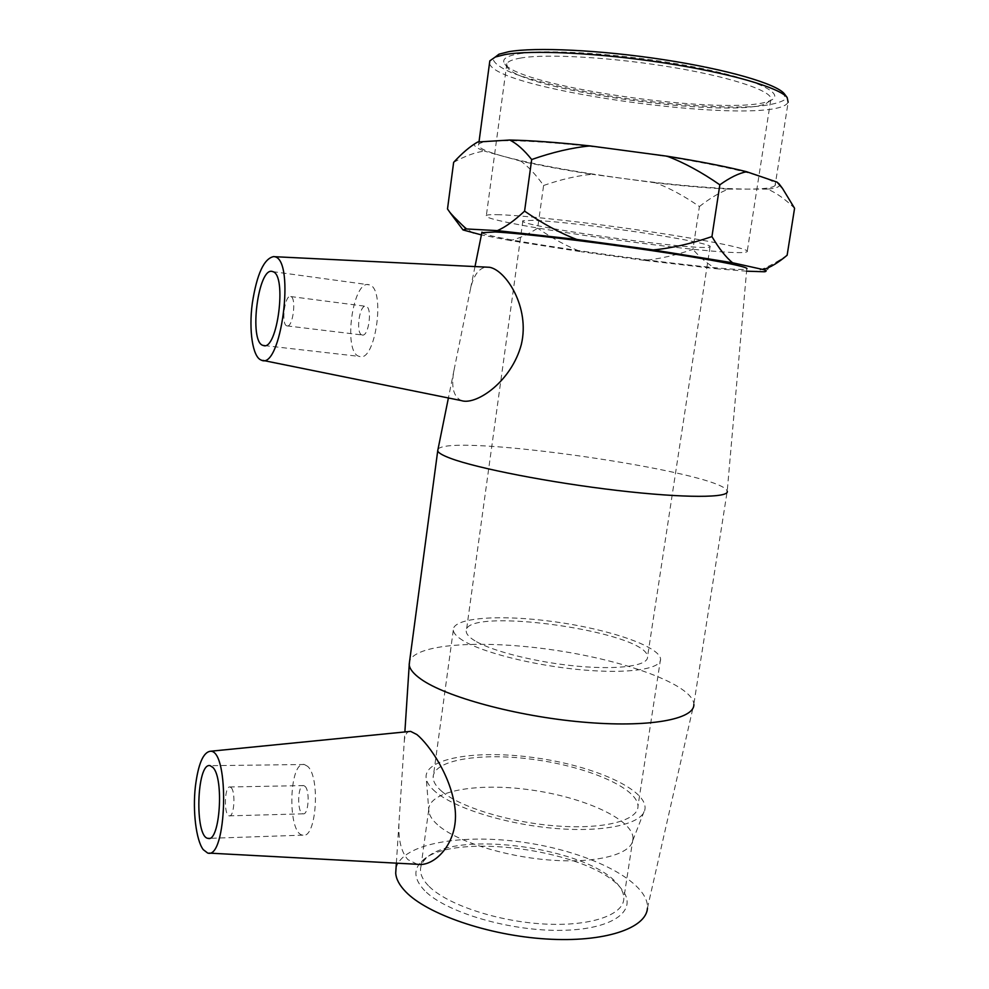 <?xml version="1.0" encoding="UTF-8"?>
<svg xmlns="http://www.w3.org/2000/svg" width="989" height="989" viewBox="0 0 989 989"><rect width="100%" height="100%" fill="white"/><g stroke="black" fill="none" stroke-linecap="round" stroke-linejoin="round"><path stroke-width="0.74" stroke-dasharray="4.95 3.71" d="M424.701 890.644C414.057 879.456 413.056 869.702 421.697 861.382C451.12 830.537 592.51 850.157 621.599 889.123C638.981 909.608 614.478 929.425 562.234 930.328C510.2 931.49 445.68 912.328 424.701 890.644M429.102 886.416C447.176 904.589 497.17 921.402 543.802 923.986C590.507 926.681 623.972 914.924 623.824 898.321C623.861 894.031 622.044 889.63 618.397 885.143C590.631 847.833 454.038 828.881 426.012 858.452C422.328 861.926 420.486 865.808 420.486 870.11C420.535 875.314 423.416 880.742 429.102 886.416M396.02 868.391C401.682 843.098 464.138 832.837 527.73 842.949C591.335 852.703 649.143 881.916 647.449 908.087L693.858 704.007C692.288 684.784 626.445 660.837 556.078 650.366C485.735 639.66 416.913 643.196 409.656 660.862M437.583 824.764C432.688 820.388 429.819 816.16 428.966 812.105L428.707 809.942C428.422 790.792 477.464 782.386 530.45 789.89C583.436 797.085 632.861 819.152 633.047 838.289L632.836 840.39C630.45 854.644 595.897 863.632 549.859 860.047C503.883 856.573 455.546 840.996 437.583 824.764M520.894 58.005C512.809 59.365 508.123 61.244 506.85 63.667L507.542 67.672C522.452 90.32 731.18 119.286 766.178 103.561L770.678 100.285C775.487 92.385 736.484 78.292 675.883 67.92C615.405 57.51 547.387 53.455 520.894 58.005M518.36 53.888C547.436 48.634 626.89 54.024 691.373 66.399C756.091 78.712 787.689 94.017 769.813 100.767C733.578 117.098 520.399 87.514 504.81 63.988C501.361 59.501 505.886 56.138 518.36 53.888M498.963 54.197L493.14 59.278C494.364 63.333 500.397 67.759 511.264 72.543C536.409 82.198 579.962 91.878 627.162 98.665C674.535 105.155 721.97 108.258 753.902 106.639C768.379 105.415 778.392 103.264 783.968 100.161L784.796 94.388M499.593 214.724C491.817 214.477 487.404 214.712 486.365 215.441C475.004 222.451 738.635 259.031 747.177 251.639C751.059 249.302 711.672 240.92 651.64 231.933C591.743 222.945 525.06 215.491 499.593 214.724M775.116 185.45C772.891 187.885 763.718 189.109 747.61 189.097C715.48 188.763 674.226 185.252 623.836 178.564C573.571 171.703 533.294 164.261 503.042 156.237C485.154 151.305 477.032 147.336 478.676 144.307C479.937 142.676 484.845 141.575 493.387 141.031C516.481 139.449 570.95 143.306 628.547 151.045C686.143 158.697 740.217 169.366 762.136 177.019C772.335 180.554 776.662 183.361 775.116 185.45L788.146 102.238C775.425 128.088 493.771 90.914 489.518 63.197M453.642 162.344C465.053 156.015 475.301 152.269 484.387 151.107C473.842 147.101 471.629 144.06 477.736 141.996M543.591 185.487C560.924 179.442 577.069 175.696 592.003 174.274C565.176 170.108 541.515 165.756 521.03 161.207C528.608 166.906 536.125 175.004 543.591 185.487L537.657 228.175C527.879 234.554 518.718 238.658 510.163 240.525L580.963 251.688C567.08 246.397 552.641 238.559 537.657 228.175M699.408 206.54C709.731 198.406 719.423 192.595 728.497 189.097C707.135 188.034 682.88 185.944 655.732 182.854C669.751 188.17 684.314 196.069 699.408 206.54L692.93 249.364C675.413 255.347 659.206 259.007 644.296 260.354L716.296 268.748C708.445 264.619 700.657 258.166 692.93 249.364M779.221 184.028C780.692 186.575 776.773 188.269 767.464 189.109C776.081 192.67 785.13 199.061 794.575 208.271M473.36 233.33C465.189 228.162 456.559 220.04 447.498 208.976M787.133 255.236L781.347 259.031C771.544 265.2 762.606 269.453 754.545 271.827M521.03 161.207L484.387 151.107M655.732 182.854L592.003 174.274M767.464 189.109L728.497 189.097M510.163 240.525L481.396 234.9M644.296 260.354L580.963 251.688M746.584 271.184L716.296 268.748M474.992 640.835C469.478 637.509 466.573 634.444 466.252 631.65C461.566 605.577 647.35 631.365 647.523 656.807C648.574 665.56 619.646 670.023 578.417 666.289C537.25 662.605 492.213 651.331 474.992 640.835M533.269 220.3L522.872 220.782C513.724 225.64 704.972 252.183 710.04 246.756C712.76 245.049 684.475 239.078 642.182 232.724C599.964 226.382 552.455 221.004 533.269 220.3M481.841 232.699C487.515 239.907 739.883 274.435 746.782 268.86L727.224 491.1L693.858 704.007M231.253 787.763C235.864 792.313 234.096 817.409 229.263 815.863C223.613 815.628 224.416 785.39 230.029 786.972L231.253 787.763M305.032 786.342C310.187 790.78 308.481 815.307 303.116 813.823C296.848 813.613 297.442 784.042 303.672 785.575L305.032 786.342M307.567 766.302L304.315 764.497C288.739 760.689 287.169 834.432 302.931 835.149C316.393 838.919 320.56 776.822 307.567 766.302M286.995 325.9L286.884 325.876C280.802 324.652 284.82 293.956 290.741 296.552C296.762 297.726 292.855 328.138 286.995 325.9M362.172 334.999C368.662 337.274 372.668 307.591 366.029 306.343C359.464 303.71 355.323 333.676 362.048 334.962L362.172 334.999M359.452 356.448L359.353 356.411C342.503 353.184 352.727 278.391 369.293 284.844C386.007 288.009 375.573 362.951 359.452 356.448M417.234 864.275L407.913 859.626C401.101 851.85 398.134 839.426 399 822.378L404.291 741.021C404.847 735.816 406.306 732.664 408.655 731.576M461.974 400.792L461.393 400.607C453.358 396.75 450.91 386.6 454.025 370.158L470.418 289.208C473.298 275.98 478.416 268.612 485.772 267.092M438.028 449.216C449.476 432.65 721.463 471.765 727.199 491.051M435.481 791.806C430.24 787.355 427.174 783.078 426.284 778.986C422.105 758.353 476.043 749.378 534.789 757.722C593.524 765.671 648.203 789.729 644.939 809.323C642.763 823.689 605.911 832.54 556.337 828.522C506.813 824.591 454.693 808.334 435.481 791.806M442.145 791.657C436.297 786.725 433.293 782.052 433.133 777.651C432.688 759.626 481.717 752.147 534.826 759.651C587.936 766.883 637.621 788.06 637.992 806.072C638.535 820.153 605.219 829.4 558.229 826.087C511.313 822.86 460.689 807.481 442.145 791.657M462.939 640.513C456.856 636.78 453.642 633.343 453.296 630.216C452.097 617.457 501.077 614.243 554.78 621.797C608.458 629.14 659.342 646.213 660.565 658.983C661.777 668.972 628.695 674.127 581.248 669.8C533.887 665.535 482.273 652.505 462.939 640.513M426.012 858.452L421.697 861.382M618.397 885.143L621.599 889.123M428.707 809.942L420.486 870.11M633.047 838.289L623.824 898.321M766.178 103.561L769.813 100.767M507.542 67.672L504.81 63.988M506.85 63.667L486.365 215.441M770.678 100.285L747.177 251.639M478.997 141.909L478.676 144.307M764.398 271.765L781.347 259.031M522.872 220.782L466.252 631.65M710.04 246.756L647.523 656.807M303.672 785.575L230.029 786.972M303.116 813.823L229.263 815.863M304.315 764.497L210.175 765.684M302.931 835.149L209.297 838.351M286.884 325.876L362.048 334.962M290.741 296.552L366.029 306.343M264.558 345.594L359.353 356.411M272.704 271.616L369.293 284.844M207.641 853.025L209.112 853.111M261.17 360.045L262.926 360.404M396.354 863.162L399 822.366M404.278 741.021L404.872 731.959M632.836 840.39L644.939 809.323M428.966 812.105L426.284 778.986M453.296 630.216L433.133 777.651M660.565 658.983L637.992 806.072M474.992 266.573L470.405 289.208M454.025 370.158L448.4 397.974"/><path stroke-width="1.48" d="M647.449 908.087C646.361 928.362 604.279 942.69 546.138 938.981C488.096 935.396 426.951 914.12 405.614 891.658C399.42 885.242 396.119 879.073 395.711 873.163L396.02 868.391M784.796 94.388L784.339 93.794C776.711 83.929 727.447 69.453 663.965 59.723C600.533 49.969 535.111 46.94 508.531 51.737L498.963 54.197L495.304 57.016L505.045 54.556C532.082 49.747 599.062 52.911 664.052 62.9C729.103 72.852 779.468 87.576 787.157 97.515L788.146 102.238M489.518 63.197L489.827 60.848L495.304 57.016M509.706 140.03C530.747 140.45 557.549 142.404 590.112 145.915C572.062 147.658 552.591 152.195 531.686 159.538C524.059 149.957 516.728 143.454 509.706 140.03L477.736 141.996C470.245 146.248 462.209 153.035 453.642 162.344L447.498 208.976L451.058 214.02L466.128 228.941L463.025 229.943L481.396 234.9M746.584 271.184L764.398 271.765C766.945 271.443 766.586 270.714 763.31 269.589C770.629 267.29 778.566 262.505 787.133 255.236L794.575 208.271L782.484 188.392L777.033 182.1L779.221 184.028M719.844 184.819C701.609 172.16 684.029 162.629 667.081 156.2C699.557 161.392 726.074 166.56 746.633 171.727C738.857 173.199 729.931 177.563 719.844 184.819L711.944 236.594C719.052 248.585 725.938 257.313 732.589 262.777L653.21 249.908C671.197 248.264 690.779 243.838 711.944 236.594M497.393 230.622C505.292 227.186 514.354 220.695 524.578 211.127C542.652 223.638 560.058 233.083 576.81 239.462L497.393 230.622L466.128 228.941M746.633 171.727L777.033 182.1M590.112 145.915L667.081 156.2M732.589 262.777L763.31 269.589M524.578 211.127L531.686 159.538M576.81 239.462L653.21 249.908M746.782 268.86C750.268 267.067 709.966 259.18 649.031 250.205C588.22 241.242 520.832 233.33 495.192 231.958L481.841 232.699M212.994 767.538C224.243 778.405 219.867 842.344 208.135 838.388C194.363 837.559 196.601 761.74 210.175 765.684L212.994 767.538M263.247 345.458L263.148 345.433C248.4 342.392 258.24 265.349 272.704 271.616C287.379 274.534 277.328 351.886 263.247 345.458M273.829 256.559L274.546 256.695C295.785 259.489 281.024 371.332 261.17 360.045C252.665 357.202 248.659 330.215 252.306 303.302C256.868 273.965 264.038 258.389 273.829 256.559M195.34 786.848C192.608 811.203 196.131 840.341 203.227 849.625L207.641 853.025C226.938 860.146 229.807 749.996 210.496 751.244C203.227 752.122 198.171 763.99 195.34 786.848M408.655 731.576L410.658 731.39L416.913 734.567C429.436 744.89 451.75 776.86 455.187 809.942C458.488 842.863 434.468 867.316 417.234 864.275L209.112 853.111M485.772 267.092L489.604 267.29C505.886 270.22 530.178 307.171 521.351 344.395C511.597 381.309 476.958 404.921 461.974 400.792M693.87 704.465C694.538 719.423 648.401 727.991 582.212 722.044C516.122 716.209 445.619 696.862 420.906 679.109C413.736 674.028 409.842 669.318 409.223 664.967L409.656 660.862M727.224 491.1C730.08 497.999 684.895 498.345 617.507 490.47C550.23 482.644 476.995 468.304 450.638 458.377C442.763 455.435 438.448 452.962 437.707 450.935L438.028 449.216M784.339 93.794L787.157 97.515M489.827 60.848L478.997 141.909M778.973 183.707L782.484 188.392M463.025 229.943L451.058 214.02M209.297 838.351L208.135 838.388M263.148 345.433L264.558 345.594M210.496 751.244L410.658 731.378M262.926 360.404L461.381 400.607M274.546 256.695L489.604 267.29M437.707 450.935L409.162 664.509M395.711 873.163L396.354 863.162M404.872 731.959L409.223 664.967M481.964 232.118L474.992 266.573M448.4 397.974L437.682 450.885"/></g></svg>
